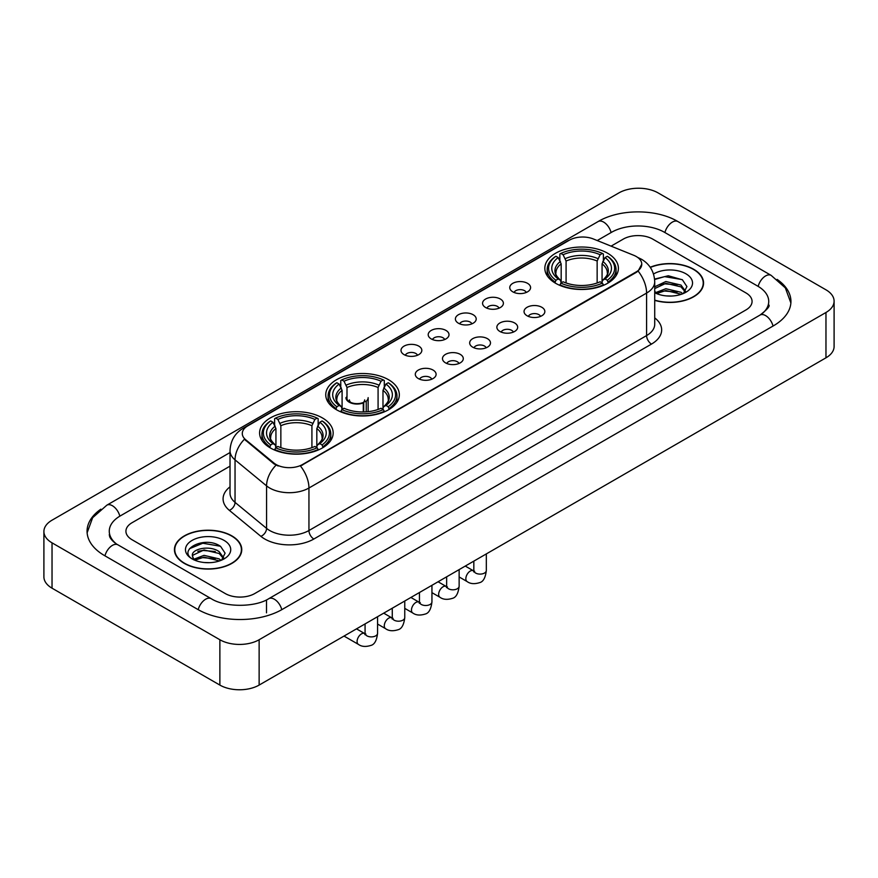 <?xml version="1.0" encoding="UTF-8"?>
<svg xmlns="http://www.w3.org/2000/svg" width="878" height="878" viewBox="0 0 878 878"><rect width="100%" height="100%" fill="white"/><g stroke="black" fill="none" stroke-linecap="round" stroke-linejoin="round"><path stroke-width="1.32" d="M388.548 379.724A36.788 21.237 0 0 0 348.467 375.125A36.788 21.237 0 0 0 325.749 394.738A36.788 21.237 0 0 0 336.526 409.763A36.788 21.237 0 0 0 376.618 414.361A36.788 21.237 0 0 0 399.325 394.738A36.788 21.237 0 0 0 388.548 379.724M322.391 417.917A36.788 21.237 0 0 0 282.31 413.318A36.788 21.237 0 0 0 259.603 432.931A36.788 21.237 0 0 0 270.369 447.956A36.788 21.237 0 0 0 310.461 452.554A36.788 21.237 0 0 0 333.168 432.931A36.788 21.237 0 0 0 322.391 417.917M607.631 253.237A36.788 21.237 0 0 0 567.539 248.639A36.788 21.237 0 0 0 544.832 268.262A36.788 21.237 0 0 0 555.609 283.276A36.788 21.237 0 0 0 595.69 287.874A36.788 21.237 0 0 0 618.397 268.262A36.788 21.237 0 0 0 607.631 253.237M512.807 291.836A10.415 6.014 180 0 1 510.744 290.135A10.415 6.014 180 0 1 514.19 282.661A10.415 6.014 180 0 1 527.535 283.331A10.415 6.014 180 0 1 529.599 290.135A10.415 6.014 180 0 1 512.807 291.836M526.262 292.451A6.245 3.611 0 0 0 524.594 290.695A6.245 3.611 0 0 0 518.437 289.784A6.245 3.611 0 0 0 514.08 292.451M485.622 307.53A10.415 6.014 180 0 1 483.558 305.829A10.415 6.014 180 0 1 487.005 298.355A10.415 6.014 180 0 1 500.35 299.025A10.415 6.014 180 0 1 502.414 305.829A10.415 6.014 180 0 1 485.622 307.53M499.077 308.156A6.245 3.611 0 0 0 497.398 306.4A6.245 3.611 0 0 0 491.252 305.478A6.245 3.611 0 0 0 486.895 308.156M458.437 323.225A10.415 6.014 180 0 1 456.373 321.524A10.415 6.014 180 0 1 459.82 314.05A10.415 6.014 180 0 1 473.154 314.73A10.415 6.014 180 0 1 475.228 321.524A10.415 6.014 180 0 1 458.437 323.225M471.892 323.85A6.245 3.611 0 0 0 470.213 322.094A6.245 3.611 0 0 0 464.056 321.183A6.245 3.611 0 0 0 459.699 323.85M431.241 338.919A10.415 6.014 180 0 1 429.177 337.218A10.415 6.014 180 0 1 432.624 329.755A10.415 6.014 180 0 1 445.969 330.424A10.415 6.014 180 0 1 448.032 337.218A10.415 6.014 180 0 1 431.241 338.919M444.696 339.545A6.245 3.611 0 0 0 443.028 337.789A6.245 3.611 0 0 0 436.871 336.878A6.245 3.611 0 0 0 432.514 339.545M404.056 354.624A10.415 6.014 180 0 1 401.992 352.923A10.415 6.014 180 0 1 405.438 345.449A10.415 6.014 180 0 1 418.784 346.119A10.415 6.014 180 0 1 420.847 352.923A10.415 6.014 180 0 1 404.056 354.624M417.511 355.239A6.245 3.611 0 0 0 415.832 353.483A6.245 3.611 0 0 0 409.686 352.572A6.245 3.611 0 0 0 405.329 355.239M527.096 315.773A10.415 6.014 180 0 1 525.022 314.072A10.415 6.014 180 0 1 528.479 306.609A10.415 6.014 180 0 1 541.814 307.278A10.415 6.014 180 0 1 543.877 314.072A10.415 6.014 180 0 1 527.096 315.773M540.552 316.398A6.245 3.611 0 0 0 538.872 314.642A6.245 3.611 0 0 0 532.716 313.731A6.245 3.611 0 0 0 528.358 316.398M499.9 331.467A10.415 6.014 180 0 1 497.837 329.766A10.415 6.014 180 0 1 501.283 322.303A10.415 6.014 180 0 1 514.629 322.972A10.415 6.014 180 0 1 516.692 329.766A10.415 6.014 180 0 1 499.9 331.467M513.356 332.093A6.245 3.611 0 0 0 511.687 330.337A6.245 3.611 0 0 0 505.53 329.426A6.245 3.611 0 0 0 501.173 332.093M472.715 347.172A10.415 6.014 180 0 1 470.652 345.471A10.415 6.014 180 0 1 474.098 337.997A10.415 6.014 180 0 1 487.444 338.667A10.415 6.014 180 0 1 489.507 345.471A10.415 6.014 180 0 1 472.715 347.172M486.171 347.787A6.245 3.611 0 0 0 484.491 346.031A6.245 3.611 0 0 0 478.345 345.12A6.245 3.611 0 0 0 473.988 347.787M445.53 362.866A10.415 6.014 180 0 1 443.467 361.165A10.415 6.014 180 0 1 446.913 353.691A10.415 6.014 180 0 1 460.248 354.361A10.415 6.014 180 0 1 462.311 361.165A10.415 6.014 180 0 1 445.53 362.866M458.985 363.492A6.245 3.611 0 0 0 457.306 361.736A6.245 3.611 0 0 0 451.149 360.814A6.245 3.611 0 0 0 446.792 363.492M418.334 378.561A10.415 6.014 180 0 1 416.271 376.86A10.415 6.014 180 0 1 419.717 369.397A10.415 6.014 180 0 1 433.063 370.066A10.415 6.014 180 0 1 435.126 376.86A10.415 6.014 180 0 1 418.334 378.561M431.789 379.186A6.245 3.611 0 0 0 430.121 377.43A6.245 3.611 0 0 0 423.964 376.519A6.245 3.611 0 0 0 419.607 379.186M633.784 255.311A18.734 10.821 180 0 1 636.287 256.53A18.734 10.821 180 0 1 641.774 264.179A18.734 10.821 180 0 1 636.287 271.829L302.57 464.495A18.734 10.821 180 0 1 273.969 463.057L245.675 439.724A18.734 10.821 180 0 1 242.284 433.523A18.734 10.821 180 0 1 247.772 425.863L569.372 240.188A18.734 10.821 180 0 1 593.374 238.981L633.784 255.311M654.725 300.364A33.66 19.437 0 0 0 703.563 283.023A33.66 19.437 0 0 0 693.708 269.283A33.66 19.437 0 0 0 650.214 267.252M231.902 535.898A33.66 19.437 0 0 0 195.212 531.695A33.66 19.437 0 0 0 174.437 549.639A33.66 19.437 0 0 0 184.292 563.391A33.66 19.437 0 0 0 220.982 567.594A33.66 19.437 0 0 0 241.757 549.639A33.66 19.437 0 0 0 231.902 535.898M641.774 264.179L638.108 271.072L636.287 272.389L300.463 466.009A24.288 14.026 60 0 1 308.946 488.014A27.767 16.023 180 0 1 269.689 488.014A27.767 16.023 180 0 1 266.572 485.874L235.041 459.874A27.767 16.023 180 0 1 230.025 450.688L230.025 493.184A27.767 16.023 0 0 0 235.041 502.381L266.572 528.38A27.767 16.023 0 0 0 269.689 530.521A27.767 16.023 0 0 0 308.946 530.521L646.592 335.583A27.767 16.023 0 0 0 654.725 324.245L654.725 281.75A27.767 16.023 180 0 1 646.592 293.076A24.288 14.026 -120 0 0 638.108 271.072M278.172 466.009L273.969 463.88L244.413 439.263A24.288 16.243 129.5 0 0 235.041 459.874L235.041 502.381A6.936 4.642 -50.5 0 1 229.356 510.348A34.703 20.04 180 0 1 230.025 486.829M225.273 593.561A20.82 12.018 0 0 0 254.719 593.561L745.971 309.934A20.82 12.018 0 0 0 752.073 301.439A20.82 12.018 0 0 0 745.971 292.934L652.727 239.101A20.82 12.018 0 0 0 623.281 239.101L611.088 246.136L623.281 239.101A20.82 12.018 0 0 1 652.727 239.101L745.971 292.934A20.82 12.018 0 0 1 752.073 301.439A20.82 12.018 0 0 1 745.971 309.934L254.719 593.561A20.82 12.018 0 0 1 225.273 593.561L132.029 539.729L225.273 593.561M230.025 466.152L132.029 522.728A20.82 12.018 0 0 0 125.927 531.223A20.82 12.018 0 0 0 132.029 539.729A20.82 12.018 0 0 1 125.927 531.223A20.82 12.018 0 0 1 132.029 522.728L230.025 466.152M654.725 300.144A33.309 19.239 0 0 0 703.223 283.023A33.309 19.239 0 0 0 693.466 269.425A33.309 19.239 0 0 0 650.346 267.45M666.139 295.897L671.374 296.051M655.745 292.583L665.842 288.73L680.999 292.275L682.832 293.746M656.678 293.548L665.842 290.53L681.328 294.295M654.725 290.969A15.683 9.054 0 0 0 656.81 293.669M654.725 286.788L665.842 281.531L680.999 285.076L685.498 291.298M654.725 288.588L665.842 283.331L680.999 286.876L685.147 291.77M654.725 292.703A22.63 13.06 0 0 0 685.905 292.253A22.63 13.06 0 0 0 685.905 273.782A22.63 13.06 0 0 0 653.517 274.013M683.369 293.515L686.914 286.557L682.425 279.808L668.323 275.758L654.582 279.083M655.899 293.285L654.725 292.034M654.626 279.511L664.613 276.625L682.118 279.599M659.619 284.724L664.613 283.813L677.114 284.889M659.619 291.924L664.613 291.013L677.114 292.089M184.534 563.248A33.309 19.239 0 0 0 220.839 567.418A33.309 19.239 0 0 0 241.406 549.639A33.309 19.239 0 0 0 231.649 536.041A33.309 19.239 0 0 0 195.344 531.87A33.309 19.239 0 0 0 174.777 549.639A33.309 19.239 0 0 0 184.534 563.248M204.333 562.524L209.568 562.677M193.928 559.209L204.036 555.357L219.182 558.891L221.015 560.362M194.861 560.175L204.036 557.157L219.511 560.921M194.093 559.901L192.469 556.103A15.683 9.054 0 0 0 195.004 560.296M223.692 557.925L219.182 551.702C209.765 544.678 190.394 549.013 192.469 556.103L192.414 555.412M192.512 556.323L192.94 555.159L204.036 549.957L219.182 553.502L223.341 558.386M221.552 560.142L225.097 553.184L220.619 546.423C204.739 535.02 176.533 550.056 192.82 559.275L193.632 559.769M224.099 540.409A22.63 13.06 0 0 0 192.095 540.409A22.63 13.06 0 0 0 192.095 558.88A22.63 13.06 0 0 0 224.099 558.88A22.63 13.06 0 0 0 224.099 540.409M189.516 548.695L202.796 543.241L220.312 546.226M197.813 551.351L202.796 550.44L215.297 551.516M197.813 558.54L202.796 557.64L215.297 558.715M554.94 282.881L555.928 280.258A33.035 19.075 0 0 1 555.928 256.266L558.199 257.572A29.841 17.231 0 0 0 558.199 278.941L560.449 280.214L561.174 282.892M561.174 281.805L561.174 263.861L558.199 257.572M559.857 260.415L559.857 253.994L560.844 253.424A33.035 19.075 0 0 1 602.396 253.424L600.124 254.741A29.841 17.231 0 0 0 563.105 254.741L566.08 261.029L566.08 282.968M597.15 282.968L597.15 261.029L600.124 254.741M559.857 284.79A34.429 19.876 0 0 0 603.384 284.79L602.396 283.089A33.035 19.075 0 0 1 560.844 283.089L559.857 285.383M603.384 285.383L603.384 284.79M555.928 256.266L554.94 256.826A34.429 19.876 0 0 0 547.192 269.392A34.429 19.876 0 0 0 554.94 281.959M602.396 253.424L603.384 253.994L603.384 260.415M560.844 283.089L563.105 281.772A29.841 17.231 0 0 0 600.124 281.772L602.396 283.089M558.199 278.941L555.928 280.258M563.105 254.741L560.844 253.424M560.449 261.435A26.691 15.409 0 0 0 560.449 280.214L560.57 280.301C556.784 276.636 555.236 274.145 555.939 272.828A25.681 14.827 0 0 1 561.174 263.861M608.289 281.959A34.429 19.876 0 0 0 616.038 269.392A34.429 19.876 0 0 0 608.289 256.826L607.302 256.266A33.035 19.075 0 0 1 607.302 280.258L608.289 282.881M607.302 280.258L605.03 278.941A29.841 17.231 0 0 0 605.03 257.572L607.302 256.266M605.03 257.572L602.067 263.861L602.067 281.805L602.791 280.214L605.03 278.941M602.067 263.861A25.681 14.827 0 0 1 607.302 272.828C607.993 274.156 606.446 276.636 602.659 280.301L602.791 280.214A26.691 15.409 0 0 0 602.791 261.435M602.067 282.892L602.067 281.805M335.868 409.367L336.856 406.733A33.035 19.075 0 0 1 336.856 382.742L339.127 384.059A29.841 17.231 0 0 0 339.127 405.427L341.366 406.701L342.091 409.378M342.091 408.281L342.091 390.348L339.127 384.059M340.774 386.902L340.774 380.47L341.761 379.911A33.035 19.075 0 0 1 383.313 379.911L381.041 381.228A29.841 17.231 0 0 0 344.033 381.228L346.997 387.505L346.997 399.216M378.078 409.455L378.078 387.505L381.041 381.228M340.774 411.277A34.429 19.876 0 0 0 384.301 411.277L383.313 409.565A33.035 19.075 0 0 1 341.761 409.565L340.774 411.859M384.301 411.859L384.301 411.277M336.856 382.742L335.868 383.313A34.429 19.876 0 0 0 328.109 395.879A34.429 19.876 0 0 0 335.868 408.435M383.313 379.911L384.301 380.47L384.301 386.902M341.761 409.565L344.033 408.259A29.841 17.231 0 0 0 381.041 408.259L383.313 409.565M339.127 405.427L336.856 406.733M344.033 381.228L341.761 379.911M341.366 387.922A26.691 15.409 0 0 0 341.366 406.701L341.498 406.788C337.701 403.112 336.153 400.631 336.856 399.314A25.681 14.827 0 0 1 342.091 390.348M389.206 408.435A34.429 19.876 0 0 0 396.966 395.879A34.429 19.876 0 0 0 389.206 383.313L388.219 382.742A33.035 19.075 0 0 1 388.219 406.733L389.206 409.367M388.219 406.733L385.947 405.427A29.841 17.231 0 0 0 385.947 384.059L388.219 382.742M385.947 384.059L382.984 390.348L382.984 408.281L383.708 406.701L385.947 405.427M382.984 390.348A25.681 14.827 0 0 1 388.219 399.314C388.921 400.631 387.374 403.123 383.587 406.788L383.708 406.701A26.691 15.409 0 0 0 383.708 387.922M382.984 409.378L382.984 408.281M269.711 447.56L270.698 444.926A33.035 19.075 0 0 1 270.698 420.935L272.97 422.252A29.841 17.231 0 0 0 272.97 443.62L275.209 444.894L275.933 447.571M275.933 446.485L275.933 428.541L272.97 422.252M274.616 425.095L274.616 418.674L275.604 418.104A33.035 19.075 0 0 1 317.156 418.104L314.895 419.421A29.841 17.231 0 0 0 277.876 419.421L280.85 425.709L280.85 447.648M311.92 447.648L311.92 425.709L314.895 419.421M274.616 449.47A34.429 19.876 0 0 0 318.143 449.47L317.156 447.769A33.035 19.075 0 0 1 275.604 447.769L274.616 450.052M318.143 450.052L318.143 449.47M270.698 420.935L269.711 421.506A34.429 19.876 0 0 0 261.962 434.072A34.429 19.876 0 0 0 269.711 446.639M317.156 418.104L318.143 418.674L318.143 425.095M275.604 447.769L277.876 446.452A29.841 17.231 0 0 0 314.895 446.452L317.156 447.769M272.97 443.62L270.698 444.926M277.876 419.421L275.604 418.104M275.209 426.115A26.691 15.409 0 0 0 275.209 444.894L275.341 444.981C271.543 441.305 269.996 438.824 270.698 437.507A25.681 14.827 0 0 1 275.933 428.541M323.06 446.639A34.429 19.876 0 0 0 330.808 434.072A34.429 19.876 0 0 0 323.06 421.506L322.072 420.935A33.035 19.075 0 0 1 322.072 444.926L323.06 447.56M322.072 444.926L319.801 443.62A29.841 17.231 0 0 0 319.801 422.252L322.072 420.935M319.801 422.252L316.826 428.541L316.826 446.485L317.551 444.894L319.801 443.62M316.826 428.541A25.681 14.827 0 0 1 322.061 437.507C322.764 438.824 321.216 441.316 317.43 444.981L317.551 444.894A26.691 15.409 0 0 0 317.551 426.115M316.826 447.571L316.826 446.485M368.145 411.661L368.145 397.635A11.107 6.409 180 0 1 366.225 401.235L366.225 411.837M345.932 397.635A11.107 6.409 0 0 0 349.192 402.168A11.107 6.409 0 0 0 363.283 402.936L363.283 411.969M363.711 411.958L363.711 402.047A7.639 4.412 0 0 0 364.677 399.896M346.997 396.044A10.415 6.014 -0 0 0 349.685 401.883A10.415 6.014 -0 0 0 362.779 402.651L363.283 402.936M363.711 402.047L366.225 401.235M349.411 399.896A7.639 4.412 0 0 0 350.816 402.442M761.808 313.973A37.48 21.643 0 0 0 768.733 301.439A37.48 21.643 0 0 0 757.747 286.14L664.503 232.308A37.48 21.643 0 0 0 611.505 232.308L597.238 240.539M230.025 452.543L120.253 515.924A37.48 21.643 0 0 0 109.267 531.223A37.48 21.643 0 0 0 116.192 543.756M219.873 639.744A27.767 16.023 0 0 0 259.131 639.744L825.968 312.491A27.767 16.023 0 0 0 834.1 301.154A27.767 16.023 0 0 0 825.968 289.817L658.127 192.919A27.767 16.023 0 0 0 618.869 192.919L52.032 520.182A27.767 16.023 0 0 0 43.9 531.508A27.767 16.023 0 0 0 52.032 542.845L219.873 639.744L219.873 685.081A27.767 16.023 0 0 0 259.131 685.081L825.968 357.818A27.767 16.023 0 0 0 834.1 346.492L834.1 301.154M43.9 531.508L43.9 576.846A27.767 16.023 0 0 0 52.032 588.183L219.873 685.081M100.86 509.185A59.693 34.461 0 0 0 87.065 531.223A59.693 34.461 0 0 0 104.548 555.598L197.791 609.431A59.693 34.461 0 0 0 282.2 609.431L773.452 325.804A59.693 34.461 0 0 0 790.935 301.439A59.693 34.461 0 0 0 777.14 279.402M245.675 439.724L245.675 440.547M273.969 463.057L273.969 463.88M302.57 464.495L302.57 465.055M636.287 271.829L636.287 272.389M313.852 539.015A6.936 4.006 60 0 1 308.946 530.521L308.946 488.014L646.592 293.076L646.592 335.583A6.936 4.006 60 0 0 651.498 344.077L313.852 539.015A34.703 20.04 180 0 1 264.783 539.015A34.703 20.04 180 0 1 260.887 536.348L229.356 510.348M654.725 281.75C654.253 271.763 649.863 264.278 641.566 259.295L638.054 257.583A24.288 11.381 112 0 0 637.735 257.463M245.708 427.29A24.288 14.026 -120 0 0 243.184 428.234C234.887 433.216 230.497 440.701 230.025 450.688M243.184 428.234L567.331 241.088A24.288 14.026 60 0 1 569.174 240.309M276.043 465.164A24.288 16.243 129.5 0 0 266.572 485.874L266.572 528.38A6.936 4.642 -50.5 0 1 260.887 536.348M654.725 317.891A34.703 20.04 180 0 1 651.498 344.077M597.15 261.029A25.681 14.827 0 0 0 566.08 261.029M597.874 258.604A26.691 15.409 0 0 0 565.355 258.604M378.078 387.505A25.681 14.827 0 0 0 346.997 387.505M378.802 385.091A26.691 15.409 0 0 0 346.272 385.091M311.92 425.709A25.681 14.827 0 0 0 280.85 425.709M312.645 423.284A26.691 15.409 0 0 0 280.126 423.284M486.324 553.919L486.324 570.502A6.245 3.611 180 0 1 484.206 573.202A6.245 3.611 180 0 1 475.656 573.049A6.245 3.611 180 0 1 473.835 570.502L473.626 571.852L474.186 571.391M486.324 570.502C485.468 577.757 483.218 581.807 479.586 582.652C474.427 584.254 470.279 583.892 467.14 581.576A6.245 3.611 -60 0 1 466.185 576.572A6.245 3.611 -60 0 1 470.257 571.062A6.245 3.611 -60 0 1 470.542 570.919A6.245 3.611 -60 0 1 473.385 570.755L474.658 571.26M459.139 569.613L459.139 586.197A6.245 3.611 180 0 1 457.021 588.908A6.245 3.611 180 0 1 448.471 588.743A6.245 3.611 180 0 1 446.639 586.197L446.441 587.547L447.001 587.086M459.139 586.197C458.283 593.451 456.033 597.501 452.4 598.357C447.242 599.948 443.094 599.586 439.955 597.27A6.245 3.611 -60 0 1 438.989 592.266A6.245 3.611 -60 0 1 443.072 586.767A6.245 3.611 -60 0 1 443.346 586.614A6.245 3.611 -60 0 1 446.2 586.46L447.462 586.954M431.943 585.308L431.943 601.891A6.245 3.611 180 0 1 429.836 604.602A6.245 3.611 180 0 1 421.286 604.448A6.245 3.611 180 0 1 419.454 601.891L419.256 603.241L419.816 602.78M431.943 601.891C431.087 609.145 428.848 613.195 425.204 614.051C420.046 615.643 415.898 615.291 412.759 612.976A6.245 3.611 -60 0 1 411.804 607.971A6.245 3.611 -60 0 1 415.887 602.462A6.245 3.611 -60 0 1 416.161 602.308A6.245 3.611 -60 0 1 419.004 602.154L420.277 602.648M404.758 601.002L404.758 617.596A6.245 3.611 180 0 1 402.64 620.296A6.245 3.611 180 0 1 394.09 620.142A6.245 3.611 180 0 1 392.268 617.596L392.06 618.946L392.62 618.474M404.758 617.596C403.902 624.851 401.652 628.9 398.019 629.745C392.861 631.348 388.713 630.986 385.574 628.67A6.245 3.611 -60 0 1 384.619 623.665A6.245 3.611 -60 0 1 388.702 618.156A6.245 3.611 -60 0 1 388.976 618.013A6.245 3.611 -60 0 1 391.818 617.849L393.092 618.353M377.573 616.707L377.573 633.29A6.245 3.611 180 0 1 375.455 635.99A6.245 3.611 180 0 1 366.905 635.837A6.245 3.611 180 0 1 365.072 633.29L364.875 634.64L365.435 634.179M377.573 633.29C376.717 640.545 374.467 644.595 370.834 645.44C365.676 647.042 361.527 646.68 358.389 644.364A6.245 3.611 -60 0 1 357.423 639.36A6.245 3.611 -60 0 1 361.506 633.861A6.245 3.611 -60 0 1 361.791 633.707A6.245 3.611 -60 0 1 364.633 633.543L365.896 634.048M281.783 609.672A11.107 6.409 -120 0 0 274.353 599.224A11.107 6.409 -120 0 0 268.8 598.675C255.136 607.51 224.845 607.51 211.192 598.675L117.948 544.843C116.84 544.437 111.429 540.749 109.728 536.842L109.267 534.625M198.208 609.672A11.107 6.409 -60 0 1 205.639 599.224A11.107 6.409 -60 0 1 211.192 598.675M104.965 555.84A11.107 6.409 -60 0 1 112.395 545.392A11.107 6.409 -60 0 1 117.948 544.843M87.12 532.792L92.651 517.691L106.842 505.179A11.107 6.409 60 0 1 112.395 505.728A11.107 6.409 60 0 1 119.836 516.176M106.842 505.179L598.105 221.552A11.107 6.409 60 0 1 603.647 222.101A11.107 6.409 60 0 1 611.088 232.538M598.105 221.552C619.758 208.668 656.25 208.668 677.915 221.552A11.107 6.409 120 0 0 672.361 222.101A11.107 6.409 120 0 0 664.92 232.538M790.88 302.998L785.349 287.896L771.158 275.385A11.107 6.409 120 0 0 765.605 275.933A11.107 6.409 120 0 0 758.164 286.382M773.035 326.045A11.107 6.409 -120 0 0 765.605 315.608A11.107 6.409 -120 0 0 760.052 315.059L268.8 598.675M259.131 685.081L259.131 639.744M52.032 588.183L52.032 542.845M825.968 357.818L825.968 312.491M266.495 612.833L266.495 600.365M567.331 241.088L571.787 239.014M703.223 285.8L703.223 283.023M241.406 552.427L241.406 549.639M174.777 552.427L174.777 549.639M547.192 275.747L547.192 269.392M616.038 275.747L616.038 269.392M328.109 402.223L328.109 395.879M396.966 402.223L396.966 395.879M261.962 440.416L261.962 434.072M330.808 440.416L330.808 434.072M467.14 581.576L459.139 576.956M473.835 561.13L473.835 570.502M473.385 570.755L465.263 566.069M439.955 597.27L431.943 592.65M446.639 576.824L446.639 586.197M446.2 586.46L438.078 581.774M412.759 612.976L404.758 608.355M419.454 592.518L419.454 601.891M419.004 602.154L410.893 597.468M385.574 628.67L377.573 624.049M392.268 608.224L392.268 617.596M391.818 617.849L383.708 613.162M358.389 644.364L344.022 636.078M365.072 623.918L365.072 633.29M364.633 633.543L356.512 628.857M768.733 304.842C770.28 305.961 767.383 309.363 760.052 315.059M677.915 221.552L771.158 275.385"/></g></svg>
